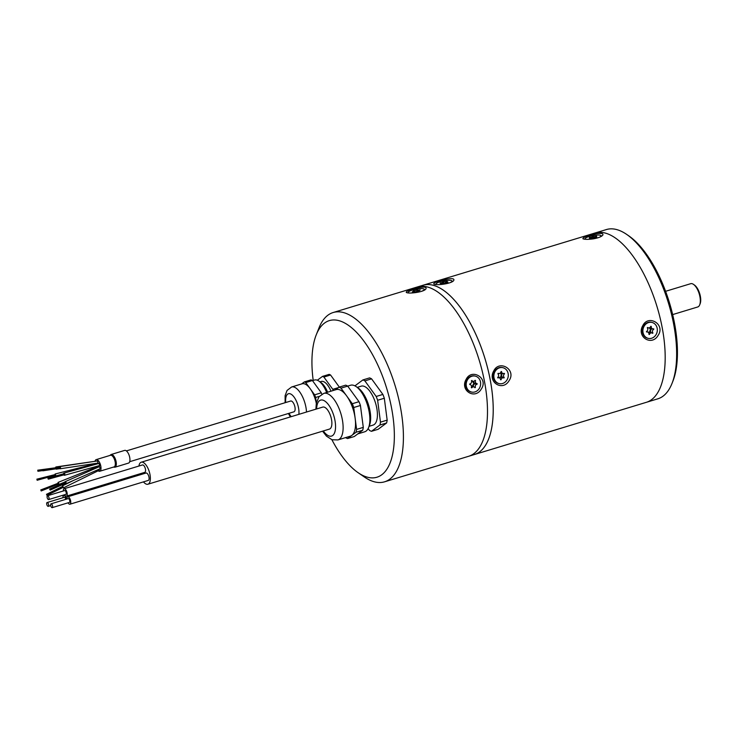<?xml version="1.0" encoding="UTF-8"?>
<svg xmlns="http://www.w3.org/2000/svg" width="737" height="737" viewBox="0 0 737 737"><rect width="100%" height="100%" fill="white"/><g stroke="black" fill="none" stroke-linecap="round" stroke-linejoin="round"><path stroke-width="1.11" d="M384.576 481.814L468.649 456.286A88.458 38.02 -106.9 0 0 479.326 360.596A88.458 38.02 -106.9 0 0 417.234 286.997L333.17 312.525A88.458 38.02 73.1 0 1 400.311 406.529A88.458 38.02 73.1 0 1 384.576 481.814A88.458 38.02 73.1 0 1 364.17 476.876L358.035 472.638A81.825 35.164 -106.9 0 0 391.476 407.57A81.825 35.164 -106.9 0 0 354.875 330.683A81.825 35.164 -106.9 0 0 316.21 334.92A81.825 35.164 -106.9 0 0 313.207 380.43M316.21 334.92L318.955 327.993A88.458 38.02 73.1 0 1 333.17 312.525M481.233 389.127C474.84 400.145 459.483 390.306 466.235 379.187C471.772 367.984 488.898 378.192 481.233 389.127M418.985 287.633C424.392 286.693 426.723 287.08 425.968 288.803C424.429 292.101 408.399 294.118 406.271 292.405L406.271 292.405C406.151 291.041 410.389 289.448 418.985 287.633M354.93 385.866L362.88 379.933L369.569 377.906A26.983 11.599 73.1 0 1 371.577 378.846L382.881 394.433A26.983 11.599 73.1 0 1 384.318 398.238L387.165 420.118A26.983 11.599 73.1 0 1 386.603 422.983L378.155 429.275L371.466 431.311A26.983 11.599 73.1 0 1 369.458 430.362L368.141 428.556M317.343 380.237L322.493 376.395L329.181 374.368A20.903 8.982 73.1 0 1 330.572 375.022L339.324 387.091M331.871 439.703A81.825 35.164 -106.9 0 0 358.035 472.638M312.414 380.532L305.726 382.567A20.903 8.982 -106.9 0 0 304.335 381.913L311.023 379.877A20.903 8.982 73.1 0 1 312.414 380.532L321.314 392.803A20.903 8.982 73.1 0 1 321.876 394.212M301.599 383.949L304.335 381.913M305.726 382.567L309.678 388.012A18.803 8.079 -106.9 0 0 302.115 383.793L291.612 386.989A18.803 8.079 73.1 0 1 303.874 399.905A18.803 8.079 73.1 0 1 306.5 412.029M319.333 396.349L315.629 397.473A20.903 8.982 -106.9 0 0 314.635 394.839L321.314 392.803M316.293 403.296A18.803 8.079 -106.9 0 0 310.682 389.394L314.635 394.839M315.629 397.473L316.348 403.01M330.977 391.19A15.477 6.651 -106.9 0 0 321.231 381.453L319.978 381.84M322.493 376.395A20.903 8.982 73.1 0 1 323.884 377.049L332.783 389.32A20.903 8.982 73.1 0 1 333.253 390.499M338.44 387.607L332.783 389.32M323.884 377.049L330.572 375.022M317.371 387.367A18.803 8.079 -106.9 0 0 316.366 385.976M326.638 392.508A18.803 8.079 -106.9 0 0 318.872 381.075L320.917 382.485A16.582 7.13 73.1 0 1 327.624 392.213M318.872 381.075A18.803 8.079 -106.9 0 0 314.542 380.025L312.497 380.642M310.682 389.394A18.803 8.079 -106.9 0 0 309.678 388.012M141.228 462.219L322.751 407.091A11.497 4.938 73.1 0 1 330.821 416.663A11.497 4.938 73.1 0 1 329.43 429.1L147.916 484.227A11.497 4.938 -106.9 0 0 148.736 470.114A11.497 4.938 -106.9 0 0 141.228 462.219A11.497 4.938 -106.9 0 0 138.925 466.042M357.813 433.89L364.686 431.799A24.33 10.456 -106.9 0 0 368.601 427.552A24.33 10.456 -106.9 0 0 366.427 401.96A24.33 10.456 -106.9 0 0 356.164 386.603A24.33 10.456 -106.9 0 0 350.554 385.248L341.001 388.132A26.983 11.599 -106.9 0 0 338.992 387.192L345.681 385.156A26.983 11.599 73.1 0 1 347.689 386.105L358.993 401.693A26.983 11.599 73.1 0 1 360.43 405.488L363.286 427.377A26.983 11.599 73.1 0 1 362.715 430.233L354.267 436.534L347.578 438.561A26.983 11.599 -106.9 0 1 345.57 437.621L345.57 437.612M335.446 389.836L338.992 387.192M341.001 388.132L346.464 395.658A24.33 10.456 -106.9 0 0 336.219 389.597L323.801 393.374A24.33 10.456 73.1 0 1 339.674 410.085A24.33 10.456 73.1 0 1 337.942 439.925L350.361 436.157A24.33 10.456 -106.9 0 0 351.807 435.42L347.578 438.561M362.715 430.233L356.026 432.269A26.983 11.599 -106.9 0 0 356.597 429.404L363.286 427.377M356.026 432.269L351.807 435.42A24.33 10.456 -106.9 0 0 355.216 418.837L356.597 429.404M360.43 405.488L353.742 407.515A26.983 11.599 -106.9 0 0 352.304 403.719L358.993 401.693M353.742 407.515L355.123 418.091A24.33 10.456 -106.9 0 0 346.851 396.193L352.304 403.719M369.09 426.308L373.088 425.092A20.35 8.743 -106.9 0 0 375.538 403.084A20.35 8.743 -106.9 0 0 361.259 386.151L357.261 387.367M362.88 379.933A26.983 11.599 73.1 0 1 364.889 380.882L376.192 396.469A26.983 11.599 73.1 0 1 377.63 400.265L380.476 422.154A26.983 11.599 73.1 0 1 379.914 425.019L371.466 431.311M387.165 420.118L380.476 422.154M377.63 400.265L384.318 398.238M379.914 425.019L386.603 422.983M382.881 394.433L376.192 396.469M364.889 380.882L371.577 378.846M361.904 416.801A24.33 10.456 -106.9 0 0 361.812 416.055M353.539 394.166A24.33 10.456 -106.9 0 0 353.152 393.632M356.164 386.603L358.21 388.021A22.119 9.507 73.1 0 1 367.533 401.978A22.119 9.507 73.1 0 1 369.513 425.24L368.601 427.552M355.216 418.837A24.33 10.456 -106.9 0 0 355.123 418.091M346.851 396.193A24.33 10.456 -106.9 0 0 346.464 395.658M143.475 481.878A11.497 4.938 -106.9 0 0 147.916 484.227M144.249 473.559A3.869 1.667 -106.9 0 0 143.706 472.675M66.57 499.115A3.869 1.667 -106.9 0 0 66.275 498.175A3.869 1.667 -106.9 0 0 63.751 495.522A3.869 1.667 -106.9 0 0 62.931 497.733M68.034 502.827A3.869 1.667 -106.9 0 0 69.951 504.209L148.284 480.413A3.869 1.667 -106.9 0 0 148.561 475.669A3.869 1.667 -106.9 0 0 146.037 473.016L67.693 496.802A3.869 1.667 -106.9 0 0 66.883 499.013M69.951 504.209A3.869 1.667 -106.9 0 0 70.218 499.456A3.869 1.667 -106.9 0 0 67.693 496.802M64.487 494.767A3.869 1.667 -106.9 0 0 66.404 496.158L144.738 472.362A3.869 1.667 -106.9 0 0 145.014 467.608A3.869 1.667 -106.9 0 0 142.49 464.955L64.147 488.751A3.869 1.667 -106.9 0 0 63.336 490.962M66.404 496.158A3.869 1.667 -106.9 0 0 66.671 491.404A3.869 1.667 -106.9 0 0 64.147 488.751M48.66 499.575L65.851 494.352A1.99 0.857 -106.9 0 0 65.998 491.911A1.99 0.857 -106.9 0 0 64.699 490.547L47.5 495.771A1.99 0.857 -106.9 0 0 47.26 497.926A1.99 0.857 -106.9 0 0 48.66 499.575A1.99 0.857 -106.9 0 0 48.799 497.134A1.99 0.857 -106.9 0 0 47.5 495.771M52.207 507.636L69.398 502.413A1.99 0.857 -106.9 0 0 69.545 499.972A1.99 0.857 -106.9 0 0 68.246 498.599L51.046 503.822A1.99 0.857 -106.9 0 0 50.807 505.978A1.99 0.857 -106.9 0 0 52.207 507.636A1.99 0.857 -106.9 0 0 52.345 505.186A1.99 0.857 -106.9 0 0 51.046 503.822M65.786 499.345A1.99 0.857 -106.9 0 0 65.593 498.682A1.99 0.857 -106.9 0 0 64.294 497.318L47.094 502.542A1.99 0.857 -106.9 0 0 46.855 504.688A1.99 0.857 -106.9 0 0 48.255 506.347A1.99 0.857 -106.9 0 0 48.393 503.905A1.99 0.857 -106.9 0 0 47.094 502.542M129.684 461.703L293.934 411.817A5.638 2.423 -106.9 0 0 294.791 406.373A5.638 2.423 -106.9 0 0 291.253 401.011A5.638 2.423 -106.9 0 0 290.654 401.029L126.405 450.906M37.974 471.219L37.734 470.188L37.974 471.219M37.182 479.842L36.85 479.188L37.182 479.842M40.986 490.123L41.161 490.962L40.986 490.123M46.532 494.315L46.984 495.319L46.532 494.315M49.637 489.276L50.199 490.068L49.637 489.276M47.96 478.783L48.089 478.092L48.384 479.151L47.96 478.783M42.774 470.75L42.737 469.699L42.774 470.75M37.734 470.188L56.159 467.691M36.85 479.188L55.266 474.536L55.597 475.181L37.117 480.266M40.756 489.93L58.527 483.094L58.702 483.933L41.161 490.962M46.495 494.324L62.792 486.328L63.244 487.332L46.984 495.319M65.188 482.44L65.75 483.242L50.199 490.068M48.089 478.092L64.027 473.67L64.322 474.739L48.384 479.151M42.737 469.699L59.872 467.129L59.9 468.179M55.607 467.562L55.892 466.963L56.39 467.654M56.463 468.76L55.855 468.852M54.989 474.6L55.128 473.992L55.597 474.6L55.8 475.955M58.011 483.021L58.085 482.394L58.665 482.965L58.905 484.449L58.426 484.052M62.405 486.512L62.59 485.821L63.493 487.83L62.894 487.507M64.847 482.431A1.105 0.58 66.3 0 1 64.847 482.155A1.105 0.58 66.3 0 1 64.948 481.841A1.105 0.58 66.3 0 1 65.086 481.722A1.105 0.58 66.3 0 1 66.054 482.505A1.105 0.58 66.3 0 1 65.971 483.748A1.105 0.58 66.3 0 1 65.298 483.435M63.511 473.817A1.105 0.617 74.5 0 1 63.879 473.145A1.105 0.617 74.5 0 1 64.616 473.67A1.105 0.617 74.5 0 1 64.469 475.273A1.105 0.617 74.5 0 1 63.806 474.886M59.402 467.203A1.105 0.544 81.5 0 1 59.789 466.585A1.105 0.544 81.5 0 1 60.37 467.138A1.105 0.544 81.5 0 1 60.112 468.769A1.105 0.544 81.5 0 1 59.854 468.686A1.105 0.544 81.5 0 1 59.568 468.29M55.892 466.963L96.225 461.122M55.128 473.992L95.773 463.711L96.335 464.144M58.085 482.394L96.906 466.853L97.588 467.451M99.394 469.073L99.292 470.243L63.493 487.83M65.086 481.722L99.532 466.595L100.232 468.704L65.971 483.748M63.879 473.145L99.053 463.389L99.688 465.508L64.469 475.273M59.789 466.585L97.496 460.929L98.076 463.076L60.112 468.769M98.15 470.805A6.08 2.616 -106.9 0 0 99.716 471.265A6.08 2.616 -106.9 0 0 100.453 464.688A6.08 2.616 -106.9 0 0 96.178 459.63A6.08 2.616 -106.9 0 0 95.036 461.215M95.589 466.65A6.08 2.616 -106.9 0 0 95.819 467.286M99.716 471.265L114.042 466.917A6.08 2.616 -106.9 0 0 114.779 460.33A6.08 2.616 -106.9 0 0 110.513 455.273L96.178 459.63M114.917 467.23L128.533 463.094A6.633 2.856 -106.9 0 0 129.334 455.908A6.633 2.856 -106.9 0 0 124.682 450.39L111.057 454.526A6.633 2.856 73.1 0 1 115.718 460.054A6.633 2.856 73.1 0 1 114.917 467.23L113.406 467.111M421.14 291.447A8.181 1.75 -10.9 0 0 424.309 289.374A8.181 1.75 -10.9 0 0 415.944 289.199A8.181 1.75 -10.9 0 0 408.243 292.469A8.181 1.75 -10.9 0 0 408.519 292.81A8.181 1.75 -10.9 0 0 408.759 292.93M419.362 290.949L418.975 291.106A2.211 0.47 -10.9 0 0 415.502 291.953L414.959 292.018A2.211 0.47 -10.9 0 0 414.995 291.907A2.211 0.47 -10.9 0 0 412.416 291.926L412.269 291.834A2.211 0.47 -10.9 0 0 413.715 291.097A2.211 0.47 -10.9 0 0 413.19 290.894L413.586 290.737A2.211 0.47 -10.9 0 0 417.05 289.89L417.593 289.825A2.211 0.47 -10.9 0 0 417.557 289.936A2.211 0.47 -10.9 0 0 420.136 289.917L420.283 290.01A2.211 0.47 -10.9 0 0 418.837 290.747A2.211 0.47 -10.9 0 0 419.362 290.949M417.317 291.299L417.05 289.89M417.639 291.235L417.363 289.816M475.218 376.1L474.637 375.971A8.181 7.177 102.7 0 0 465.609 384.235A8.181 7.177 102.7 0 0 471.035 391.937L471.616 392.066A8.181 7.177 102.7 0 0 480.423 385.663A8.181 7.177 102.7 0 0 475.218 376.1A8.181 7.177 102.7 0 0 466.189 384.364A8.181 7.177 102.7 0 0 471.616 392.066M471.413 385.902A2.672 2.34 -77.3 0 1 472.758 386.428L473.099 386.971M473.808 386.879A2.211 1.944 102.7 0 0 471.735 387.855L471.302 387.598A2.211 1.944 102.7 0 0 469.745 384.511L469.755 383.949A2.211 1.944 102.7 0 0 471.431 380.734L471.873 380.439A2.211 1.944 102.7 0 0 475.098 380.31L475.531 380.578A2.211 1.944 102.7 0 0 477.088 383.655L477.079 384.226A2.211 1.944 102.7 0 0 475.402 387.432L474.96 387.736A2.211 1.944 102.7 0 0 473.808 386.879L471.947 386.455A2.211 1.944 102.7 0 0 471.505 386.418M472.224 381.112A2.672 2.34 -77.3 0 1 471.588 381.305M472.758 386.428A2.672 2.34 -77.3 0 1 474.287 383.498A2.672 2.34 -77.3 0 1 472.832 381.25M474.287 383.498L475.218 383.24M473.458 381.333A2.211 1.944 102.7 0 0 474.923 383.194L476.784 383.618M475.236 383.268L475.208 383.802A2.211 1.944 102.7 0 0 473.458 386.796M475.006 380.458L475.531 380.578M477.079 384.226L475.208 383.802L477.226 383.931M474.536 387.238L475.402 387.432M473.937 454.674A88.458 38.02 -106.9 0 0 474.379 454.545A88.458 38.02 -106.9 0 0 485.057 358.855A88.458 38.02 -106.9 0 0 422.974 285.256A88.458 38.02 -106.9 0 0 422.531 285.394M422.974 285.265A88.458 38.011 73.1 0 1 485.047 358.855A88.458 38.011 73.1 0 1 474.379 454.536L646.349 402.319A88.458 38.02 73.1 0 0 657.017 306.629A88.458 38.02 73.1 0 0 594.934 233.03L417.686 286.868M648.192 332.286A2.672 2.34 -77.3 0 1 650.135 332.111A2.672 2.34 -77.3 0 1 650.872 328.859A2.672 2.34 -77.3 0 1 649.186 327.873M499.216 377.795A2.672 2.34 -77.3 0 1 501.446 376.874A2.672 2.34 -77.3 0 1 501.639 373.558A2.672 2.34 -77.3 0 1 500.091 373.189M650.872 328.859L651.701 328.38M649.748 327.652A2.211 1.944 102.7 0 0 650.835 328.407L652.696 328.831A2.211 1.944 102.7 0 0 653.572 328.794L653.701 329.338A2.211 1.944 102.7 0 0 652.899 332.903L652.549 333.327A2.211 1.944 102.7 0 0 649.435 334.497L648.956 334.386A2.211 1.944 102.7 0 0 646.644 332L646.506 331.457A2.211 1.944 102.7 0 0 647.316 327.891L647.666 327.468A2.211 1.944 102.7 0 0 650.771 326.298L651.259 326.408A2.211 1.944 102.7 0 0 652.696 328.831M651.775 332.931L649.914 332.507A2.211 1.944 102.7 0 0 648.606 332.719M650.135 332.111L650.688 332.903M651.775 328.619L651.84 328.914A2.211 1.944 102.7 0 0 651.038 332.479L650.854 332.719M652.899 332.903L650.974 332.746M651.904 328.647L653.701 329.338M501.446 376.874L503.979 377.998A2.211 1.944 102.7 0 0 503.5 377.814L501.639 377.39A2.211 1.944 102.7 0 0 499.778 378.072M504.08 373.456L502.606 373.456A2.211 1.944 102.7 0 0 502.394 377.086L502.109 377.574M504.467 373.88A2.211 1.944 102.7 0 0 504.255 377.51L502.201 377.519M501.639 373.558L502.201 373.272M500.497 372.821A2.211 1.944 102.7 0 0 501.169 373.134L503.03 373.548A2.211 1.944 102.7 0 0 504.246 373.383L504.486 373.548M593.174 236.42A2.211 0.47 -10.9 0 0 596.353 236.208L596.648 236.264A2.211 0.47 -10.9 0 0 595.754 236.835A2.211 0.47 -10.9 0 0 596.767 237.038L596.509 237.194A2.211 0.47 -10.9 0 0 593.46 238.18L592.898 238.281A2.211 0.47 -10.9 0 0 589.729 238.493L589.434 238.438A2.211 0.47 -10.9 0 0 590.319 237.867A2.211 0.47 -10.9 0 0 589.305 237.664L589.572 237.507A2.211 0.47 -10.9 0 0 592.622 236.531L593.174 236.42L593.497 238.097M593.239 238.244L592.889 236.439M592.953 238.281L592.622 236.531M444.623 283.395A2.211 0.47 -10.9 0 0 441.196 283.782L440.809 283.763A2.211 0.47 -10.9 0 0 441.399 283.312A2.211 0.47 -10.9 0 0 440.026 283.128L440.192 282.98A2.211 0.47 -10.9 0 0 442.863 282.004A2.211 0.47 -10.9 0 0 442.836 281.958L443.388 281.829A2.211 0.47 -10.9 0 0 446.815 281.442L447.193 281.46A2.211 0.47 -10.9 0 0 446.604 281.921A2.211 0.47 -10.9 0 0 447.976 282.096L447.81 282.243A2.211 0.47 -10.9 0 0 445.148 283.22A2.211 0.47 -10.9 0 0 445.166 283.266L444.623 283.395M443.665 283.294L443.388 281.829M443.361 283.321L443.075 281.866M442.863 282.004L443.121 283.349L442.854 282.05M650.771 326.298L651.259 326.408M648.956 334.386L649.435 334.497M652.181 333.078L652.825 333.216M653.129 328.868L653.774 329.015M500.57 379.675L501.077 379.785L500.58 379.776A2.211 1.944 102.7 0 0 497.89 377.934L497.668 377.436A2.211 1.944 102.7 0 0 497.88 373.806L498.166 373.318A2.211 1.944 102.7 0 0 501.059 371.531L501.565 371.54A2.211 1.944 102.7 0 0 503.03 373.548M503.5 377.814A2.211 1.944 102.7 0 0 501.077 379.785M599.476 237.24A8.181 1.75 -10.9 0 0 601.07 235.803A8.181 1.75 -10.9 0 0 592.705 235.628A8.181 1.75 -10.9 0 0 585.003 238.899A8.181 1.75 -10.9 0 0 585.353 239.285M450.436 282.501A8.181 1.75 -10.9 0 0 452.039 281.064A8.181 1.75 -10.9 0 0 442.246 281.193A8.181 1.75 -10.9 0 0 435.963 284.16A8.181 1.75 -10.9 0 0 436.313 284.546M648.311 338.375A8.181 7.177 102.7 0 0 657.109 331.972A8.181 7.177 102.7 0 0 651.913 322.419A8.181 7.177 102.7 0 0 643.106 328.813A8.181 7.177 102.7 0 0 648.302 338.375A8.181 7.177 102.7 0 0 648.311 338.375M501.547 367.523A8.181 7.177 102.7 0 0 493.928 374.829A8.181 7.177 102.7 0 0 499.271 383.636A8.181 7.177 102.7 0 0 508.069 377.243A8.181 7.177 102.7 0 0 502.874 367.68A8.181 7.177 102.7 0 0 501.547 367.523M651.913 322.419L651.333 322.281A8.181 7.177 102.7 0 0 642.526 328.684A8.181 7.177 102.7 0 0 647.731 338.246L648.302 338.375M502.874 367.68L502.293 367.542A8.181 7.177 102.7 0 0 500.967 367.394A8.181 7.177 102.7 0 0 493.357 374.691A8.181 7.177 102.7 0 0 498.691 383.507L499.271 383.636M593.267 238.871C587.997 239.543 584.542 239.507 582.903 238.76C582.792 237.378 587.076 235.776 595.754 233.933C601.226 232.984 603.575 233.38 602.811 235.112C601.41 236.743 598.223 237.996 593.267 238.871M441.758 280.336L446.714 279.194C452.186 278.245 454.536 278.641 453.78 280.373C452.214 283.717 436 285.744 433.872 284.021C433.209 283.119 435.843 281.893 441.758 280.336M658.049 335.501C651.582 346.63 636.068 336.689 642.904 325.459C648.486 314.146 665.806 324.455 658.049 335.501M509.018 380.762C502.551 391.891 487.037 381.95 493.864 370.72C499.446 359.407 516.766 369.716 509.018 380.762M595.385 232.901L606.404 229.557A88.458 38.011 73.1 0 1 668.477 303.147A88.458 38.011 73.1 0 1 657.809 398.828L646.791 402.181M605.952 229.695A88.458 38.02 73.1 0 1 626.809 234.495A88.458 38.02 73.1 0 1 668.487 303.147A88.458 38.02 73.1 0 1 672.024 383.378A88.458 38.02 73.1 0 1 657.367 398.966M693.48 284.371L694.494 285.081A11.055 4.754 73.1 0 1 699.708 293.667A11.055 4.754 73.1 0 1 700.15 303.69L699.689 304.851A12.16 5.223 -106.9 0 0 699.901 296.624A12.16 5.223 -106.9 0 0 693.48 284.371A12.16 5.223 -106.9 0 0 690.67 283.699L665.594 291.308M672.669 314.588L697.736 306.97A12.16 5.223 -106.9 0 0 699.689 304.851M626.809 234.495L628.854 235.904A86.247 37.071 73.1 0 1 669.482 302.843A86.247 37.071 73.1 0 1 672.936 381.066L672.024 383.378M298.863 414.351A13.266 5.703 -106.9 0 0 297.103 402.844A13.266 5.703 -106.9 0 0 289.254 393.622A13.266 5.703 -106.9 0 0 285.716 402.531M288.996 413.319A13.266 5.703 -106.9 0 0 291.244 416.663M323.322 430.961A18.803 8.079 -106.9 0 0 334.165 433.697A18.803 8.079 -106.9 0 0 332.894 413.024A18.803 8.079 -106.9 0 0 322.732 400.099A18.803 8.079 -106.9 0 0 316.634 408.952M290.378 416.921L288.397 413.503M285.118 402.706L285.118 395.658L287.043 390.444L291.612 386.989M337.942 439.925L332 439.749L326.463 436.138L322.576 431.182M315.887 409.182L316.339 403.065L319.001 396.764L323.801 393.374M63.751 495.522L64.782 495.209M50.706 505.6L48.255 506.347M42.645 470.584L37.9 471.284M65.307 482.228L49.757 489.055M60.029 468.225L42.903 470.796M56.205 469.156L59.789 468.631M58.905 484.449L64.856 482.072M62.516 485.84L73.636 480.386M111.057 454.526L109.868 455.466M424.438 290.046L424.309 289.374M413.835 291.714L413.715 291.097M417.805 291.207L417.557 289.936M471.514 380.946L473.025 381.296M469.091 456.148L474.379 454.536M446.714 282.455L446.604 281.921M647.372 327.624L648.44 327.864M646.45 331.724L647.519 331.963M497.668 377.436L499.115 377.768M498.074 373.373L498.636 373.502M601.189 236.42L601.07 235.803M452.159 281.681L452.039 281.064"/></g></svg>
